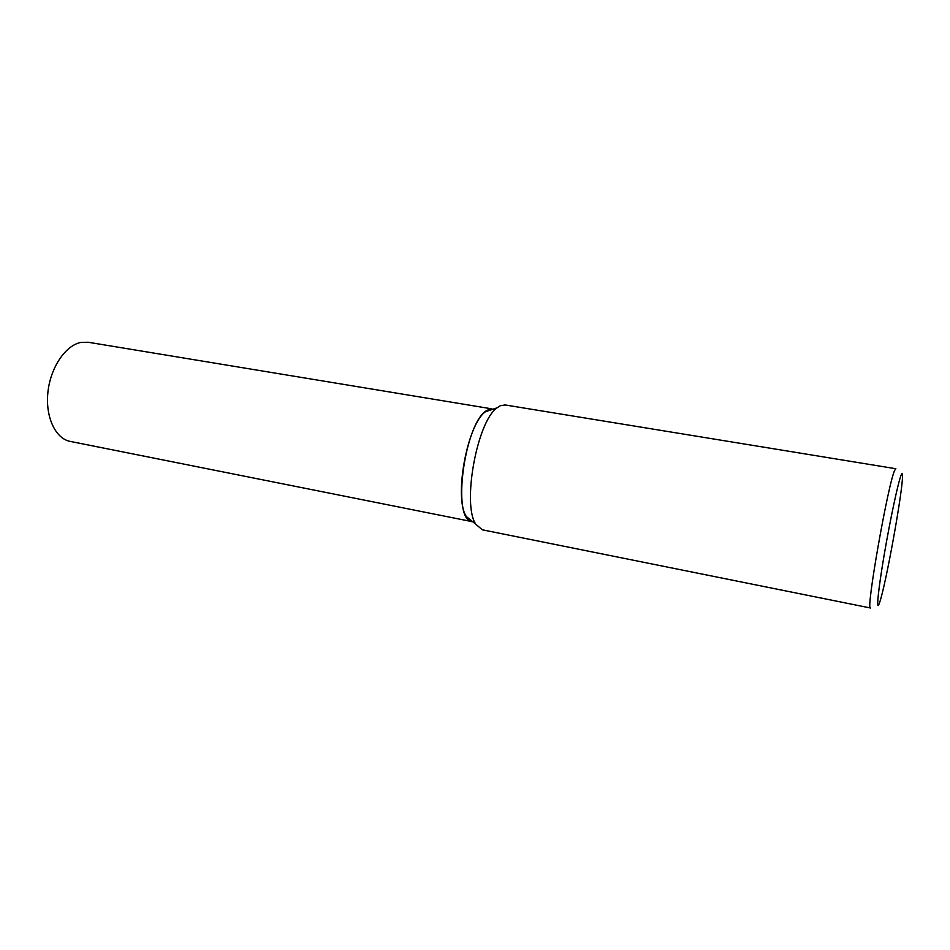 <?xml version="1.0" encoding="UTF-8"?>
<svg xmlns="http://www.w3.org/2000/svg" width="950" height="950" viewBox="0 0 950 950"><rect width="100%" height="100%" fill="white"/><g stroke="black" fill="none" stroke-linecap="round" stroke-linejoin="round"><path stroke-width="1.43" d="M870.461 607.988C865.426 612.394 888.226 482.742 894.734 470.298L895.85 468.73L505.079 404.949L500.294 405.745L497.052 407.835C477.043 421.42 461.902 504.509 475.831 524.281L482.327 529.803L870.461 607.988M879.617 602.526L879.071 604.022C876.043 611.859 878.227 589.784 884.236 554.562C890.209 519.436 898.189 482.137 901.111 475.19C901.989 473.053 902.453 473.147 902.5 475.475C903.212 488.585 885.792 585.224 879.617 602.526M472.756 521.764L472.483 521.716C450.526 521.455 465.215 417.216 488.514 409.782L493.026 409.046M472.483 521.716L70.193 441.406C55.48 438.698 45.184 416.919 47.928 392.089C50.54 367.27 65.669 345.147 81.118 342.38L88.255 342.261L491.423 408.785M474.596 521.788C471.414 522.156 468.694 520.422 466.414 516.598C453.589 498.512 467.162 424.092 485.533 411.694L490.402 409.141M466.414 516.598L475.831 524.281M485.533 411.694L497.052 407.835"/></g></svg>
